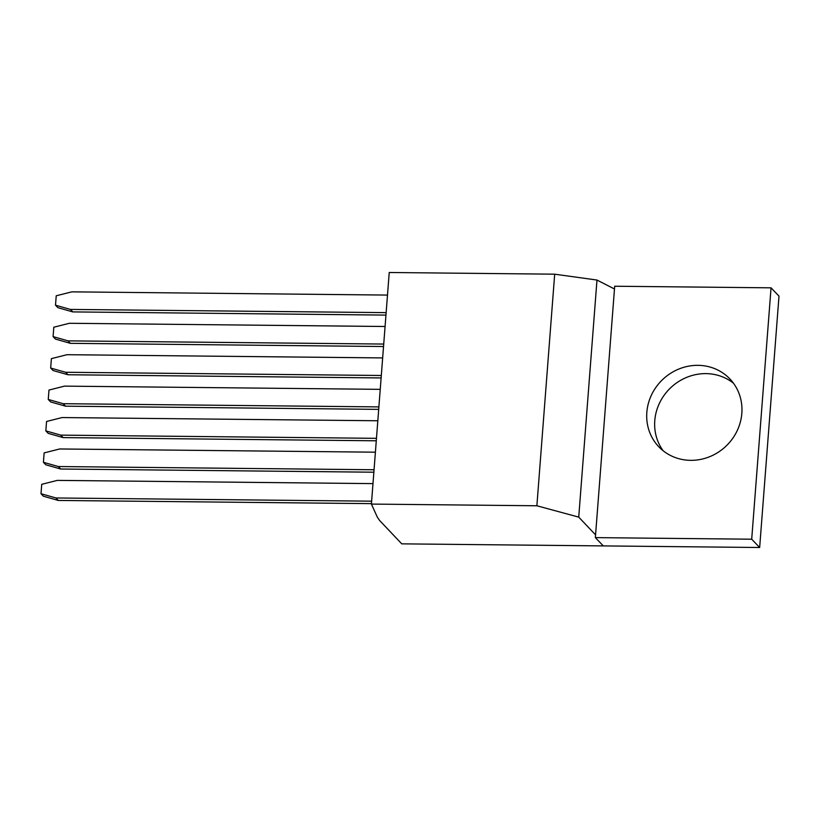 <?xml version="1.0" encoding="UTF-8"?>
<svg xmlns="http://www.w3.org/2000/svg" width="820" height="820" viewBox="0 0 820 820"><rect width="100%" height="100%" fill="white"/><g stroke="black" fill="none" stroke-linecap="round" stroke-linejoin="round"><path stroke-width="1.23" d="M371.409 504.085L377.395 517.287L379.711 520.587L401.759 543.855L759.658 547.504L779 296.112L771.046 287.83L614.692 286.231L611.187 331.803L614.477 288.978L596.98 280.05L554.689 274.188L389.233 272.496L371.409 504.085L536.874 505.776L554.689 274.188M663.124 450.723A49.138 45.961 136.2 0 1 654.78 420.639A49.138 45.961 136.2 0 1 684.177 378.481A49.138 45.961 136.2 0 1 733.49 383.237M741.833 413.321A49.138 45.961 136.2 0 1 709.649 456.709A49.138 45.961 136.2 0 1 658.87 446.849A49.138 45.961 136.2 0 1 646.836 412.347A49.138 45.961 136.2 0 1 679.021 368.969A49.138 45.961 136.2 0 1 729.79 378.83A49.138 45.961 136.2 0 1 741.833 413.321M536.874 505.776L578.736 517.123L595.566 534.865L598.856 492.051L595.351 537.623L751.704 539.211L771.046 287.83M603.305 545.915L595.351 537.623M759.658 547.504L751.704 539.211M578.736 517.123L596.98 280.05M598.856 492.051L611.187 331.803M371.45 503.634L58.302 500.446L43.378 496.213L41 493.722L55.924 497.965L371.634 501.174M41 493.722L41.728 484.323L57.277 480.397L372.987 483.615M58.302 500.446L55.924 497.965M373.869 472.207L60.721 469.019L45.797 464.786L43.419 462.306L58.343 466.539L374.053 469.757M43.419 462.306L44.136 452.906L59.686 448.97L375.406 452.189M60.721 469.019L58.343 466.539M376.288 440.791L63.14 437.603L48.216 433.36L45.838 430.879L60.752 435.123L376.472 438.331M45.838 430.879L46.555 421.48L62.105 417.554L377.825 420.762M63.14 437.603L60.752 435.123M378.696 409.364L65.549 406.177L50.635 401.933L48.257 399.453L63.171 403.696L378.891 406.904M48.257 399.453L48.974 390.053L64.524 386.128L380.244 389.346M65.549 406.177L63.171 403.696M381.115 377.938L67.968 374.75L53.054 370.517L50.676 368.036L65.59 372.27L381.31 375.488M50.676 368.036L51.393 358.637L66.943 354.701L382.663 357.92M67.968 374.75L65.59 372.27M383.534 346.522L70.387 343.334L55.473 339.09L53.085 336.61L68.009 340.853L383.729 344.062M53.085 336.61L53.812 327.211L69.362 323.285L385.082 326.493M70.387 343.334L68.009 340.853M385.953 315.095L72.806 311.907L57.882 307.664L55.504 305.183L70.428 309.427L386.148 312.635M55.504 305.183L56.231 295.784L71.781 291.858L387.491 295.077M72.806 311.907L70.428 309.427"/></g></svg>

